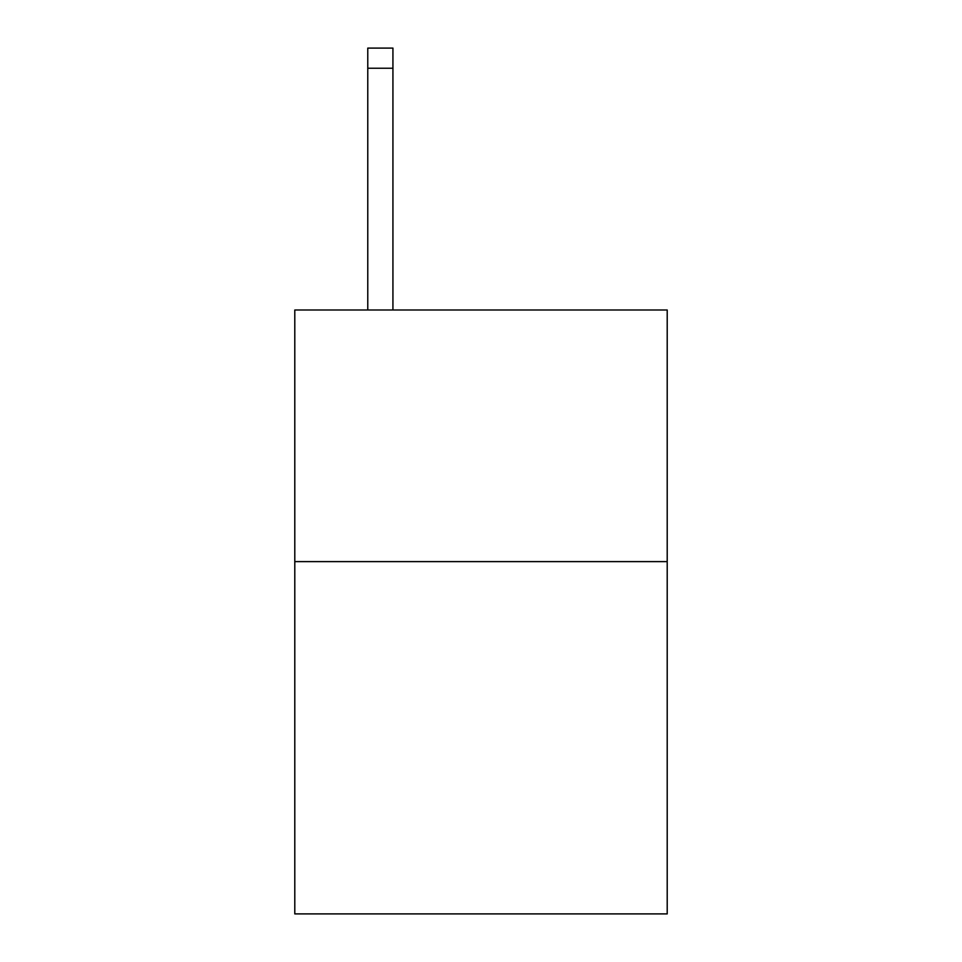 <?xml version="1.0" encoding="UTF-8"?>
<svg xmlns="http://www.w3.org/2000/svg" width="962" height="962" viewBox="0 0 962 962"><rect width="100%" height="100%" fill="white"/><g stroke="black" fill="none" stroke-linecap="round" stroke-linejoin="round"><path stroke-width="1.44" d="M667.207 561.616L667.207 913.9L294.793 913.9L294.793 309.992L667.207 309.992L667.207 561.616L294.793 561.616M392.929 309.992L392.929 68.23L367.773 68.23L367.773 48.1L392.929 48.1L392.929 68.23M367.773 309.992L367.773 68.23"/></g></svg>
